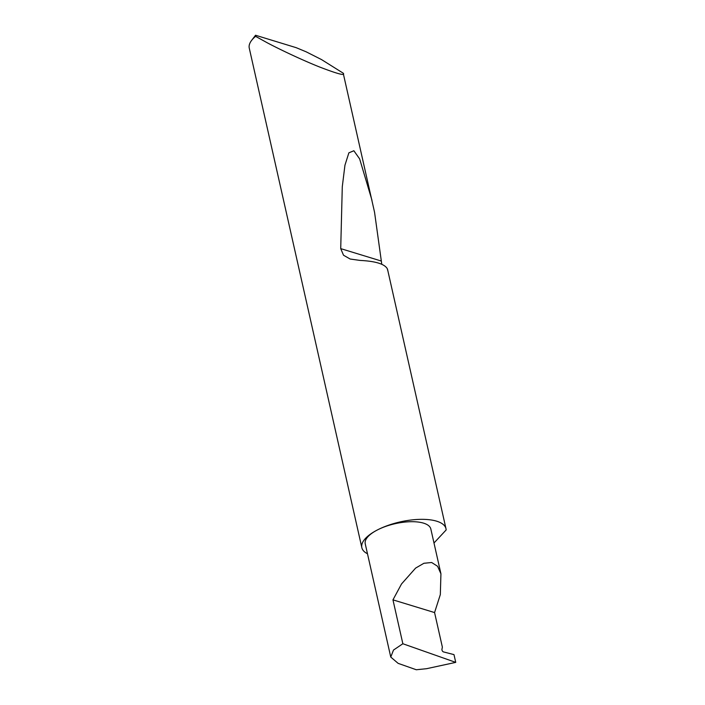 <?xml version="1.0" encoding="UTF-8"?>
<svg xmlns="http://www.w3.org/2000/svg" width="705" height="705" viewBox="0 0 705 705"><rect width="100%" height="100%" fill="white"/><g stroke="black" fill="none" stroke-linecap="round" stroke-linejoin="round"><path stroke-width="1.06" d="M455.738 662.374L402.855 643.744L392.958 599.858L401.533 583.952L415.606 568.098L423.908 563.277L431.654 562.502L437.585 566.282L440.933 573.808L440.325 594.588L434.571 612.566L442.37 647.146L441.947 649.279A1.727 0.89 62.5 0 0 442.317 650.856A1.727 0.89 62.5 0 0 443.436 651.896L453.985 654.619L455.738 662.374L426.543 668.701L416.285 669.75L398.14 663.361L390.764 657.078L365.234 543.793A33.62 13.034 -12.7 0 1 377.228 530.037A33.62 13.034 -12.7 0 1 410.848 521.709A33.62 13.034 -12.7 0 1 430.834 529.006L440.933 573.808M343.203 73.17C345.653 76.034 337.871 74.016 319.876 67.116C301.775 59.916 279.259 49.174 267.442 42.89L255.58 36.352A43.128 16.709 167.3 0 0 251.614 40.388L255.333 35.523A37.955 14.708 -12.7 0 1 255.545 35.25L296.223 47.684L306.146 51.809L321.48 59.555L343.203 73.17L374.558 212.293L381.775 264.26M433.989 543L446.15 529.948A43.128 16.709 167.3 0 0 445.992 528.715A43.128 16.709 167.3 0 0 420.356 519.347A43.128 16.709 167.3 0 0 377.228 530.037A43.128 16.709 167.3 0 0 361.841 547.679A43.128 16.709 167.3 0 0 367.481 553.751M387.583 270.094L387.327 268.755C384.56 263.961 375.457 261.185 360.035 260.418L350.165 259.026L343.52 255.228L340.718 248.627L342.286 186.719L344.948 165.208L348.869 152.835L353.866 150.747L359.638 158.881L371.967 200.264M251.614 40.388A43.128 16.709 167.3 0 0 249.262 48.116L361.841 547.679M402.855 643.744L393.496 650.054L390.764 657.078M392.958 599.858L434.571 612.566M255.545 35.25L255.58 36.352M381.079 260.965L340.718 248.627M387.565 269.451L445.992 528.715"/></g></svg>
